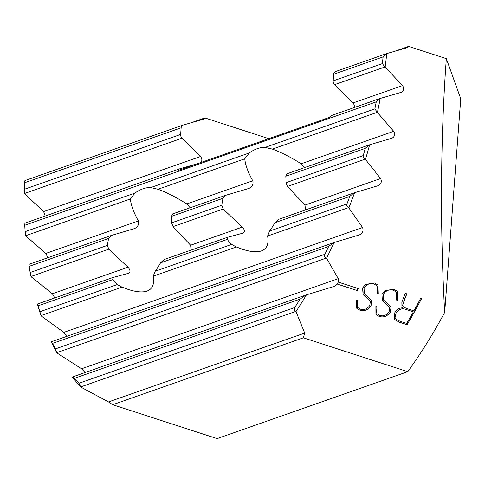 <?xml version="1.0" encoding="UTF-8"?>
<svg xmlns="http://www.w3.org/2000/svg" width="485" height="485" viewBox="0 0 485 485"><rect width="100%" height="100%" fill="white"/><g stroke="black" fill="none" stroke-linecap="round" stroke-linejoin="round"><path stroke-width="0.73" d="M353.674 193.006L278.554 219.372L274.916 222.7A52.259 29.524 108 0 1 269.527 231.115L267.605 236.043C268.963 243.943 266.902 248.902 261.427 250.915C256.977 252.436 250.69 251.891 242.579 249.278L236.395 246.998L231.684 244.398A52.259 29.524 108 0 1 227.307 239.408L227.423 237.323L243.209 233.073C244.992 231.824 244.719 229.823 242.385 227.059L223.124 209.029L221.833 205.228A52.259 29.524 108 0 1 222.991 198.298L225.416 195.4L249.151 188.356C252.412 186.495 253.619 183.973 252.764 180.79C247.914 171.999 245.252 164.67 244.786 158.801L249.248 152.981A52.259 29.524 108 0 1 257.305 148.665A52.259 29.524 108 0 1 265.137 147.398L272.382 149.113C280.87 152.169 290.473 157.055 301.197 163.785L304.531 167.622M287.15 173.733L369.012 144.991L365.302 148.343A346.054 195.51 108 0 1 363.241 155.588C362.938 157.267 363.592 158.45 365.211 159.153L380.61 178.535L304.992 205.082L287.459 186.446L285.968 182.718A52.259 29.524 108 0 0 285.817 176.243L287.15 173.733L368.788 145.07M305.489 209.914L304.992 205.082M278.554 219.372L353.917 192.915L349.776 196.419A346.054 195.51 108 0 1 346.939 203.942C346.435 205.591 346.999 206.81 348.63 207.604L362.58 227.495L63.826 332.364L66.736 336.354M227.265 237.377L164.172 259.53L160.529 262.852A52.259 29.524 108 0 1 155.145 271.267L153.218 276.195C154.576 284.101 152.514 289.054 147.04 291.067C142.59 292.588 136.309 292.043 128.192 289.436L122.008 287.156L117.303 284.549A52.259 29.524 108 0 1 112.926 279.566L113.041 277.475L128.828 273.225C130.611 271.982 130.332 269.975 127.998 267.211L108.737 249.187L107.446 245.38A52.259 29.524 108 0 1 108.61 238.45L111.029 235.552L134.763 228.514C138.031 226.653 139.231 224.125 138.377 220.942C133.527 212.151 130.865 204.822 130.398 198.953L134.86 193.133A52.259 29.524 108 0 1 142.923 188.817A52.259 29.524 108 0 1 150.75 187.556L158.001 189.265C166.488 192.321 176.091 197.213 186.81 203.936L190.15 207.78M225.149 195.497L172.654 213.915L225.416 195.4M172.763 213.885L171.429 216.401A52.259 29.524 108 0 1 171.581 222.87L173.072 226.598L190.605 245.234L191.102 250.066M164.172 259.53L227.423 237.323M334.171 286.399L337.172 284.052L357.209 290.551A348.375 196.819 -72 0 0 358.282 288.587L338.251 282.088L338.275 278.657L81.547 368.776L85.148 372.516M334.001 286.453L306.447 294.85A348.375 196.819 108 0 1 295.983 311.582L304.713 333.062L108.525 401.932L112.69 404.726L303.331 337.803L304.713 333.062M303.331 337.803L407.746 371.68L217.104 438.604L112.69 404.726M407.206 47.694L408.606 46.396L446.339 58.643C440.538 136.552 439.937 228.192 444.684 312.388A348.375 196.819 108 0 1 407.746 371.68M407.085 47.73L386.745 53.586A348.375 196.819 108 0 1 385.157 67.136L402.55 85.578L352.953 102.99L334.559 84.657A3.868 2.934 -109.3 0 1 333.165 80.892L333.668 74.254A3.868 2.934 -109.3 0 1 335.42 71.586A3.868 2.934 -109.3 0 1 335.541 71.55L385.969 53.847M402.55 85.578C404.357 88.5 404.005 90.725 401.495 92.253L401.622 92.211M401.495 92.253L380.204 98.449A348.375 196.819 108 0 1 377.403 112.49L393.705 131.314L301.197 163.785M393.705 131.314C395.317 134.303 394.766 136.6 392.05 138.195L392.183 138.152M392.05 138.195L369.625 144.791A348.375 196.819 108 0 1 365.52 159.286M380.61 178.535C382.004 181.614 381.228 183.985 378.276 185.658L378.421 185.609M378.276 185.658L354.565 192.703A348.375 196.819 108 0 1 348.933 207.738M362.58 227.495C363.72 230.672 362.665 233.139 359.427 234.904L359.585 234.849M359.427 234.904L334.116 242.512A348.375 196.819 108 0 1 326.538 258.226L338.275 278.657M385.739 303.828L382.398 300.912L381.919 294.225L384.884 290.673L393.917 289.266L397.3 291.346L397.615 300.427L396.675 300.118L396.433 292.152L393.499 290.327C389.546 289.03 386.169 290.339 383.368 294.256L383.623 300.13L390.183 305.883L391.055 307.241L390.364 312.079C387.309 316.353 383.587 317.802 379.209 316.426L375.936 314.425L375.893 306.381L376.821 306.702L376.869 313.692L379.707 315.42C383.405 316.602 386.545 315.347 389.122 311.673L389.637 307.708L388.867 306.478L386.121 304.101M366.424 297.56L363.083 294.644L362.604 287.957L365.569 284.404L374.602 282.998L377.985 285.077L378.294 294.159L377.36 293.855L377.118 285.883L374.184 284.058C370.231 282.761 366.854 284.071 364.053 287.987L364.302 293.861L370.861 299.615L371.74 300.979L371.049 305.811C367.988 310.085 364.271 311.534 359.894 310.157L356.614 308.157L356.578 300.118L357.5 300.433L357.548 307.429L360.391 309.157C364.089 310.333 367.224 309.084 369.8 305.404L370.316 301.44L366.805 297.832M406.46 308.436L413.911 310.855A348.375 196.819 -72 0 0 420.647 298.336L421.58 298.639A348.375 196.819 108 0 1 407.091 324.695L399.276 322.161L394.366 319.421L394.796 312.734C396.682 309.478 399.373 307.842 402.865 307.823L401.944 307.084L401.865 302.179L405.248 293.34L406.588 293.777L402.605 305.423L403.247 306.732L406.46 308.436M138.377 220.942L45.869 253.412L25.735 235.934L25.141 231.648A346.054 195.51 108 0 1 24.747 225.258L24.923 223.155L179.62 168.847A3.868 2.934 70.7 0 0 178.068 170.526L330.576 116.988A3.868 2.934 -109.3 0 1 332.134 115.309A3.868 2.934 -109.3 0 1 332.255 115.266L379.397 98.722M190.854 122.838L204.864 117.922A3.868 2.934 70.7 0 1 203.47 119.213A3.868 2.934 70.7 0 1 203.348 119.249L183.033 125.088A3.868 2.934 70.7 0 0 182.906 125.124A3.868 2.934 70.7 0 0 181.154 127.791L180.65 134.43A3.868 2.934 70.7 0 0 182.045 138.195L200.438 156.528L43.608 211.581L45.208 216.031M43.608 211.581L24.565 193.715L24.25 189.332A346.054 195.51 108 0 1 24.456 182.796L24.911 180.584L182.906 125.124M108.525 401.932L80.819 387.109A348.375 196.819 108 0 1 72.374 377.021L74.635 378.258A346.054 195.51 108 0 0 78.922 383.277L80.819 387.109M81.547 368.776L56.854 352.892A348.375 196.819 108 0 1 51.289 341.792L52.568 343.38A346.054 195.51 108 0 0 55.381 348.915L56.854 352.892M63.826 332.364L41.037 315.82A348.375 196.819 108 0 1 37.424 304.034L113.041 277.475M127.998 267.211L52.38 293.758L54.775 297.923M52.38 293.758L31.034 276.705L30.173 272.509A346.054 195.51 108 0 1 29.118 266.356L28.93 264.373L111.029 235.552M45.869 253.412L47.845 257.729M380.204 98.449L376.257 101.868A346.054 195.51 108 0 1 374.856 108.889L377.403 112.49M369.625 144.791L369.012 144.991M354.565 192.703L353.917 192.915M334.116 242.512L51.325 341.767M333.686 242.652L328.691 246.453A346.054 195.51 108 0 1 324.865 254.316L324.507 255.571L324.798 256.892L326.538 258.226M306.447 294.85L72.465 376.972M305.962 295.007L300.033 299.136A346.054 195.51 108 0 1 294.741 307.52L294.213 310.067L295.983 311.582M41.037 315.82L39.891 311.728A346.054 195.51 108 0 1 38.066 305.841L37.43 304.016L112.878 277.535M386.745 53.586L383.126 56.89A346.054 195.51 108 0 1 382.332 63.632L385.157 67.136M352.953 102.99A3.868 2.934 -109.3 0 1 354.202 107.561M200.802 162.542A3.868 2.934 70.7 0 0 200.438 156.528M197.444 163.724L179.741 168.804A3.868 2.934 70.7 0 0 179.62 168.847M204.864 117.922L268.114 138.443A31.743 10.361 -175.7 0 0 268.817 138.668M394.487 51.355L408.606 46.396M444.684 312.388L460.75 98.728L446.339 58.643M338.251 282.088L337.172 284.052M363.083 294.644L366.387 297.523M366.775 297.796L369.515 300.173M357.548 307.429L356.614 302.404M356.614 308.157L359.894 310.157M359.864 310.121C364.229 311.503 367.945 310.054 371.013 305.774L371.049 305.811M371.013 305.774L371.74 300.979M371.71 300.942L370.861 299.621M363.792 293.219L364.053 287.987M364.017 287.951C366.793 284.04 370.17 282.731 374.147 284.028L374.184 284.058M377.366 293.831L378.294 294.159M378.264 294.122L377.973 285.065M382.398 300.912L385.708 303.792M386.09 304.065L388.837 306.441M376.869 313.692L375.93 308.672M375.936 314.425L379.209 316.426M379.179 316.39C383.55 317.772 387.266 316.323 390.334 312.043L390.364 312.079M390.334 312.043L391.055 307.241M391.025 307.205L390.176 305.883M383.114 299.487L383.368 294.256M383.338 294.219C386.115 290.309 389.491 288.999 393.468 290.291L393.499 290.327M396.688 300.1L397.609 300.427M397.579 300.391L397.288 291.333M403.247 306.732L402.605 305.423M402.574 305.386L404.484 299.475M404.454 299.439L406.224 295.45M394.426 319.488L399.276 322.161M399.246 322.125L407.091 324.695M407.06 324.659A348.375 196.819 -72 0 0 421.538 298.627M413.359 311.861L405.872 309.406L413.359 311.861A348.375 196.819 108 0 1 406.733 323.41L399.858 321.179L395.845 319.172L395.026 317.626L396.045 313.037C398.725 309.169 401.998 307.957 405.872 309.406M405.903 309.442C402.095 307.975 398.822 309.181 396.081 313.074L396.045 313.037M396.081 313.074L395.063 317.663M395.845 319.172L395.026 317.626M358.239 288.575A348.375 196.819 108 0 1 357.178 290.515L337.148 284.016M268.114 138.443L268.078 138.928M180.65 134.43L24.25 189.332M181.154 127.791L24.456 182.796M382.332 63.632L333.165 80.892M383.126 56.89L333.668 74.254M182.79 125.172L24.941 180.578M182.045 138.195L24.529 193.491M384.835 67.009L334.559 84.657M179.498 168.889L24.923 223.155M376.257 101.868L24.747 225.258M134.86 193.133L25.141 231.648M249.248 152.981L150.75 187.556M374.856 108.889L265.137 147.398M333.146 242.839L51.38 341.749M326.229 258.093L56.8 352.674M305.356 295.219L72.586 376.93M295.668 311.449L80.777 386.884M244.786 158.801L158.001 189.265M377.094 112.356L272.382 149.113M130.398 198.953L25.687 235.71M252.764 180.79L186.81 203.936M110.762 235.649L28.93 264.373M222.991 198.298L171.429 216.401M365.302 148.343L285.817 176.243M107.446 245.38L30.173 272.509M108.61 238.45L29.118 266.356M221.833 205.228L171.581 222.87M108.737 249.187L30.985 276.48M223.124 209.029L173.072 226.598M242.385 227.059L190.605 245.234M227.307 239.408L160.529 262.852M349.776 196.419L274.916 222.7M117.303 284.549L39.891 311.728M112.926 279.566L38.066 305.841M231.684 244.398L155.145 271.267M122.008 287.156L40.982 315.596M236.395 246.998L153.218 276.195M348.63 207.604L267.605 236.043M363.241 155.588L285.968 182.718M365.211 159.153L287.459 186.446M346.939 203.942L269.527 231.115M328.691 246.453L52.568 343.38M324.865 254.316L55.381 348.915M300.033 299.136L74.635 378.258M294.741 307.52L78.922 383.277M335.42 71.586L386.181 53.768M332.134 115.309L379.616 98.637"/></g></svg>
